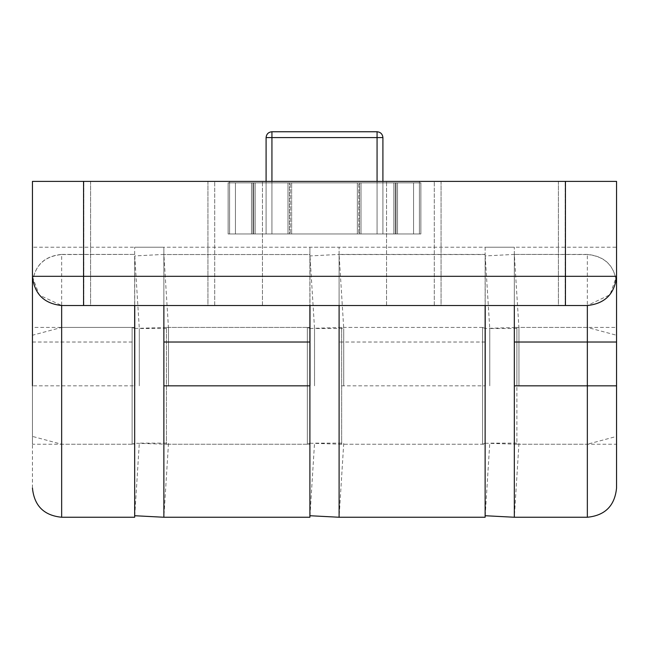 <?xml version="1.0" encoding="UTF-8"?>
<svg xmlns="http://www.w3.org/2000/svg" width="649" height="649" viewBox="0 0 649 649"><rect width="100%" height="100%" fill="white"/><g stroke="black" fill="none" stroke-linecap="round" stroke-linejoin="round"><path stroke-width="0.49" stroke-dasharray="3.25 2.43" d="M587.345 254.538C605.071 256.298 614.806 266.049 616.55 283.783L616.55 283.613C614.798 265.895 605.063 256.16 587.345 254.408L514.332 254.408L587.345 254.538L587.345 507.802L587.345 385.831L587.345 444.241L516.896 444.241L516.896 327.421L516.896 385.831L516.896 327.421L485.209 328.451M616.55 283.783L616.55 480.82L616.55 327.421L514.332 327.421L514.332 507.802L514.332 247.228L309.898 247.228L309.898 254.538L163.873 254.538L163.873 247.228L32.45 247.228L32.45 276.312C34.308 293.924 44.043 303.659 61.655 305.517L61.655 254.408C43.937 256.16 34.202 265.895 32.45 283.613L32.45 283.613M32.45 247.228L32.45 181.395L616.55 181.395L616.55 276.312C614.692 293.924 604.957 303.659 587.345 305.517L61.655 305.517L61.655 385.831L61.655 327.421L32.45 335.249L32.45 444.241L32.45 385.831L32.45 436.412L61.655 444.241L61.655 327.421L61.655 517.253M32.458 276.912L39.297 295.092L61.655 305.517L587.345 305.517C604.957 303.659 614.692 293.924 616.55 276.312L609.971 294.776L587.345 305.517L134.668 305.517L134.668 254.408L61.655 254.538C43.929 256.298 34.194 266.049 32.45 283.783M324.5 305.517L386.561 305.517L324.5 305.517M441.06 305.517L565.182 305.517L441.06 305.517L441.06 181.395L565.182 181.395L441.06 181.395L441.06 305.517M90.6 305.517L214.722 305.517L90.6 305.517L90.6 181.395L214.722 181.395L90.6 181.395L90.6 305.517M163.873 305.517L163.873 247.228M419.416 233.964L229.584 233.964L419.416 233.964L229.584 233.964L419.416 233.964L229.584 233.964L419.416 233.964L229.584 233.964L419.416 233.964L235.425 233.964L382.91 233.964L382.91 137.588C382.537 134.067 380.59 132.12 377.069 131.747C380.59 132.12 382.537 134.067 382.91 137.588L382.91 182.856L377.069 182.856L382.91 182.856L382.91 233.964L420.876 233.964L419.416 233.964L420.876 233.964L419.416 233.964L419.416 182.856L419.416 233.964L266.09 233.964L266.09 182.856L271.931 182.856L266.09 182.856L266.09 137.588C266.463 134.067 268.41 132.12 271.931 131.747L377.069 131.747L271.931 131.747C268.41 132.12 266.463 134.067 266.09 137.588L266.09 233.964L229.584 233.964L420.876 233.964L419.416 233.964L420.876 233.964L419.416 233.964L419.416 182.856L413.575 182.856L419.416 182.856L419.416 233.964L228.124 233.964L229.584 233.964L228.124 233.964L229.584 233.964L229.584 182.856L229.584 233.964L382.91 233.964L382.91 182.856L413.575 182.856L397.512 182.856L397.512 233.964L420.876 233.964L419.416 233.964L420.876 233.964L419.416 233.964L419.416 182.856L419.416 233.964L382.91 233.964L420.876 233.964L419.416 233.964L420.876 233.964L419.416 233.964L419.416 181.395L229.584 181.395L419.416 181.395L419.416 233.964L419.416 181.395L229.584 181.395L229.584 233.964L228.124 233.964L229.584 233.964L228.124 233.964L229.584 233.964L229.584 182.856L235.425 182.856L229.584 182.856L229.584 233.964L235.425 233.964L228.124 233.964L229.584 233.964L228.124 233.964L229.584 233.964L229.584 182.856L229.584 233.964L397.512 233.964L397.512 182.856L271.931 182.856L287.994 182.856L287.994 233.964L266.09 233.964L266.09 182.856L266.09 233.964L228.124 233.964L229.584 233.964L228.124 233.964L229.584 233.964L229.584 181.395L266.09 181.395L266.09 233.964L266.09 181.395L382.91 181.395L382.91 233.964L287.994 233.964L287.994 182.856L291.644 182.856L291.644 233.964L291.644 182.856L357.356 182.856L357.356 233.964L357.356 182.856L291.644 182.856L291.644 233.964L291.644 182.856L357.356 182.856L357.356 233.964L357.356 182.856L290.184 182.856L291.644 182.856L290.184 182.856L290.184 233.964L290.184 182.856L290.184 233.964L290.184 182.856L289.454 182.856L290.184 182.856L289.454 182.856L289.454 233.964L289.454 182.856L289.454 233.964L289.454 182.856L255.138 182.856L255.138 233.964L255.138 182.856L235.425 182.856L266.09 182.856L266.09 137.588C266.463 134.067 268.41 132.12 271.931 131.747C268.41 132.12 266.463 134.067 266.09 137.588L266.09 182.856L271.931 182.856L266.09 182.856L266.09 233.964L266.09 181.395L266.09 233.964L266.09 181.395L382.91 181.395L382.91 233.964L382.91 181.395L419.416 181.395L419.416 233.964L419.416 181.395L229.584 181.395L229.584 233.964L229.584 181.395L229.584 233.964L229.584 181.395L266.09 181.395L266.09 233.964L266.09 181.395L229.584 181.395L229.584 233.964L229.584 181.395L419.416 181.395L419.416 233.964L419.416 181.395L382.91 181.395L382.91 233.964L382.91 181.395L419.416 181.395L419.416 233.964L419.416 182.856L420.876 182.856L420.876 233.964L420.876 182.856L419.416 182.856L420.876 182.856L420.876 233.964L420.876 182.856L419.416 182.856L419.416 233.964L419.416 182.856L413.575 182.856L419.416 182.856L419.416 233.964L419.416 182.856L419.416 233.964L419.416 182.856L420.876 182.856L420.876 233.964L420.876 182.856L229.584 182.856L229.584 233.964L229.584 182.856L228.124 182.856L228.124 233.964L228.124 182.856L251.488 182.856L251.488 233.964L251.488 182.856L382.91 182.856L361.006 182.856L382.91 182.856L382.91 137.588C382.537 134.067 380.59 132.12 377.069 131.747L271.931 131.747L377.069 131.747C380.59 132.12 382.537 134.067 382.91 137.588L382.91 233.964L382.91 181.395L266.09 181.395L266.09 233.964L266.09 182.856L382.91 182.856L382.91 233.964L382.91 181.395L382.91 233.964L382.91 182.856L393.862 182.856L393.862 233.964L393.862 182.856L419.416 182.856L419.416 233.964L419.416 182.856L419.416 233.964L419.416 182.856L420.876 182.856L420.876 233.964L420.876 182.856L420.876 233.964L420.876 182.856L419.416 182.856L420.876 182.856L420.876 233.964L420.876 182.856L419.416 182.856L419.416 233.964L419.416 182.856L397.512 182.856L397.512 233.964L397.512 182.856L382.91 182.856L382.91 137.588C382.537 134.067 380.59 132.12 377.069 131.747C380.59 132.12 382.537 134.067 382.91 137.588L382.91 182.856L377.069 182.856L419.416 182.856L419.416 233.964M309.898 254.538L309.898 507.802L309.898 385.831L309.898 444.241L163.873 444.241L163.873 385.831L163.873 507.802L163.873 254.538L309.898 254.538M309.898 247.228L309.898 305.517M309.898 436.939L309.898 327.421L163.873 327.421L163.873 444.241L163.873 254.408L163.873 385.831M514.332 385.831L514.332 517.253L514.332 254.408L514.332 444.241L514.332 385.831L514.332 444.241L616.55 444.241L616.55 327.421L616.55 444.241L616.55 335.249L587.345 327.421L587.345 385.831M324.5 181.395L262.439 181.395L324.5 181.395M214.722 305.517L214.722 181.395L214.722 305.517M565.182 305.517L565.182 181.395L565.182 305.517M514.332 305.517L514.332 247.228M32.45 488.048L32.45 335.249L32.45 385.831L134.668 385.831L134.668 517.253M83.559 305.517L83.559 276.312L565.441 276.312L565.441 181.395L83.559 181.395L83.559 276.312L32.45 276.312L32.45 181.395L32.45 276.312C34.308 293.924 44.043 303.659 61.655 305.517L134.668 305.517L134.668 385.831L134.668 327.421L32.45 327.421M207.94 305.517L83.818 305.517L207.94 305.517L207.94 181.395L83.818 181.395L207.94 181.395L207.94 305.517M558.4 305.517L434.278 305.517L558.4 305.517L558.4 181.395L434.278 181.395L558.4 181.395L558.4 305.517M485.127 247.228L485.127 305.517L485.127 247.228L616.55 247.228L616.55 276.312L616.55 181.395L83.559 181.395M616.55 247.228L616.55 181.395L565.441 181.395M339.103 254.538L339.103 305.517L339.103 247.228L339.103 254.538L485.127 254.538M309.979 515.728L314.53 443.145L343.735 443.145L339.103 517.253L339.103 254.408L309.979 255.933L309.979 305.517M339.103 436.939L339.103 329.481L339.103 444.241L485.127 444.241L485.127 385.831L485.127 517.253M339.103 327.421L339.103 517.253L339.103 385.831L485.127 385.831L485.127 327.421L339.103 327.421M134.668 385.831L134.668 327.421L134.668 444.241L134.668 385.831L134.668 444.241L32.45 444.241L32.45 385.831M434.278 305.517L434.278 181.395L434.278 305.517M83.818 305.517L83.818 181.395L83.818 305.517M485.127 305.517L485.127 385.831M134.668 254.538L134.668 247.228L339.103 247.228M134.668 305.517L134.668 247.228M134.668 443.243L132.104 444.241L132.104 327.421L132.104 444.241L132.104 327.421L134.668 328.418M134.749 328.451L166.436 327.421L166.436 444.241L166.436 327.421L166.436 444.241L134.749 443.21M485.127 443.243L482.564 444.241L482.564 327.421L482.564 444.241L482.564 327.421L485.127 328.418M482.564 327.421L341.666 327.421L341.666 444.241L341.666 327.421L341.666 444.241L482.564 444.241M309.898 443.243L307.334 444.241L307.334 327.421L307.334 444.241L307.334 327.421L309.898 328.418M616.55 385.831L616.55 335.249L616.55 436.412L616.55 385.831L616.55 436.412L587.345 444.241M518.965 385.831L518.965 328.516L518.965 385.831M489.76 385.831L489.76 328.516L489.76 385.831M485.209 385.831L485.209 515.728L485.209 385.831M485.209 255.933L489.76 328.516L518.965 328.516L514.332 254.408L485.209 255.933L485.209 305.517M343.735 385.831L343.735 328.516L343.735 385.831M314.53 385.831L314.53 328.516L314.53 385.831M309.979 385.831L309.979 515.728L309.979 385.831M168.505 385.831L168.505 328.516L168.505 385.831M139.3 385.831L139.3 328.516L139.3 385.831M134.749 385.831L134.749 515.728L134.749 385.831M134.749 255.933L139.3 328.516L168.505 328.516L163.873 254.408L134.749 255.933L134.749 305.517M271.931 131.747L271.931 137.588L271.931 131.747L377.069 131.747L271.931 131.747C268.41 132.12 266.463 134.067 266.09 137.588C266.463 134.067 268.41 132.12 271.931 131.747C268.41 132.12 266.463 134.067 266.09 137.588L266.09 182.856L271.931 182.856L266.09 182.856L266.09 137.588L271.931 137.588L271.931 131.747L377.069 131.747L377.069 137.588L377.069 131.747L377.069 137.588L271.931 137.588L377.069 137.588L377.069 131.747L377.069 137.588L382.91 137.588C382.537 134.067 380.59 132.12 377.069 131.747L377.069 182.856L271.931 182.856L287.994 182.856L287.994 233.964L287.994 182.856L289.454 182.856L266.09 182.856L266.09 233.964L266.09 182.856L255.138 182.856L255.138 233.964L255.138 182.856L229.584 182.856L229.584 233.964L229.584 182.856L229.584 233.964L229.584 182.856L228.124 182.856L228.124 233.964L228.124 182.856L228.124 233.964L228.124 182.856L229.584 182.856L228.124 182.856L228.124 233.964L228.124 182.856L229.584 182.856L229.584 233.964L229.584 182.856L266.09 182.856L266.09 137.588L271.931 137.588L266.09 137.588L271.931 137.588L271.931 182.856L266.09 182.856L382.91 182.856L361.006 182.856L361.006 233.964L361.006 182.856L357.356 182.856L358.816 182.856L357.356 182.856L358.816 182.856L358.816 233.964L358.816 182.856L358.816 233.964L358.816 182.856L359.546 182.856L358.816 182.856L359.546 182.856L359.546 233.964L359.546 182.856L359.546 233.964L359.546 182.856L382.91 182.856L229.584 182.856L229.584 233.964L229.584 182.856L229.584 233.964L229.584 182.856L228.124 182.856L228.124 233.964L228.124 182.856L251.488 182.856L251.488 233.964L251.488 182.856L271.931 182.856L271.931 137.588L377.069 137.588L271.931 137.588L271.931 131.747L271.931 137.588L266.09 137.588L271.931 137.588L271.931 233.964L271.931 137.588L382.91 137.588L382.91 182.856L377.069 182.856L377.069 233.964L377.069 137.588L377.069 182.856L377.069 137.588L271.931 137.588L271.931 182.856L271.931 131.747L271.931 137.588L266.09 137.588M266.09 181.395L266.09 182.856L393.862 182.856L393.862 233.964L393.862 182.856L413.575 182.856L382.91 182.856L382.91 181.395M361.006 182.856L361.006 233.964L361.006 182.856L359.546 182.856L361.006 182.856M228.124 182.856L228.124 233.964L228.124 182.856L228.124 233.964L228.124 182.856L229.584 182.856L229.584 233.964L229.584 182.856L229.584 233.964L229.584 182.856L228.124 182.856L228.124 233.964L228.124 182.856L229.584 182.856L228.124 182.856M382.91 182.856L382.91 233.964L382.91 182.856M420.876 182.856L420.876 233.964L420.876 182.856L419.416 182.856L420.876 182.856L419.416 182.856L420.876 182.856L420.876 233.964L420.876 182.856M32.45 342.023L134.668 342.023M616.55 276.312L565.441 276.312L565.441 305.517M485.127 342.023L339.103 342.023M382.91 137.588L377.069 137.588L377.069 182.856L377.069 137.588L382.91 137.588L377.069 137.588L382.91 137.588L377.069 137.588L377.069 131.747M235.425 233.964L235.425 182.856L235.425 233.964M413.575 233.964L413.575 182.856L413.575 233.964M395.322 182.856L395.322 233.964L395.322 182.856M396.052 182.856L396.052 233.964L396.052 182.856M253.678 182.856L253.678 233.964L253.678 182.856M252.948 182.856L252.948 233.964L252.948 182.856M377.069 181.395L377.069 233.964L377.069 137.588L271.931 137.588L271.931 233.964L271.931 181.395M386.561 305.517L386.561 181.395L386.561 305.517M262.439 305.517L262.439 181.395L262.439 305.517M61.655 254.408L134.668 254.408M485.127 254.408L339.103 254.408L343.735 328.516L314.53 328.516L309.979 255.933M485.209 443.21L516.896 444.241M132.104 327.421L61.655 327.421M132.104 444.241L61.655 444.241M309.979 328.451L341.666 327.421M309.979 443.21L341.666 444.241M307.334 327.421L166.436 327.421M307.334 444.241L166.436 444.241M587.345 327.421L516.896 327.421M485.209 515.728L489.76 443.145L518.965 443.145L514.332 517.253M134.749 515.728L139.3 443.145L168.505 443.145L163.873 517.253"/><path stroke-width="0.97" d="M616.55 488.048L616.55 276.312C614.692 293.924 604.957 303.659 587.345 305.517L587.345 517.253C605.063 515.501 614.798 505.766 616.55 488.048M83.559 181.395L616.55 181.395L616.55 276.312L83.559 276.312L83.559 181.395L32.45 181.395L32.45 276.312C34.308 293.924 44.043 303.659 61.655 305.517L587.345 305.517M32.45 327.421L32.458 276.912M514.332 305.517L514.332 517.253L485.209 515.728M163.873 305.517L163.873 517.253L309.898 517.253L309.898 305.517M616.55 276.312L616.55 283.783M32.45 283.783L32.45 385.831M61.655 305.517L61.655 517.253L134.668 517.253L134.668 305.517M339.103 385.831L339.103 517.253L339.103 305.517L339.103 517.253L309.979 515.728M83.559 305.517L83.559 276.312L32.45 276.312L32.45 283.613M339.103 517.253L485.127 517.253L485.127 305.517M514.332 385.831L514.332 517.253L514.332 385.831L616.55 385.831M485.209 385.831L485.209 305.517M309.979 385.831L309.979 305.517M163.873 385.831L163.873 517.253L163.873 385.831L309.898 385.831M134.749 385.831L134.749 305.517M377.069 181.395L377.069 131.747L271.931 131.747L271.931 137.588L382.91 137.588C382.537 134.067 380.59 132.12 377.069 131.747M266.09 181.395L266.09 137.588C266.463 134.067 268.41 132.12 271.931 131.747M382.91 181.395L382.91 137.588M616.55 342.023L514.332 342.023M565.441 181.395L565.441 305.517M163.873 342.023L309.898 342.023M266.09 137.588L271.931 137.588L271.931 181.395M587.345 517.253L514.332 517.253M61.655 517.253C43.937 515.501 34.202 505.766 32.45 488.048M163.873 517.253L134.749 515.728"/></g></svg>
